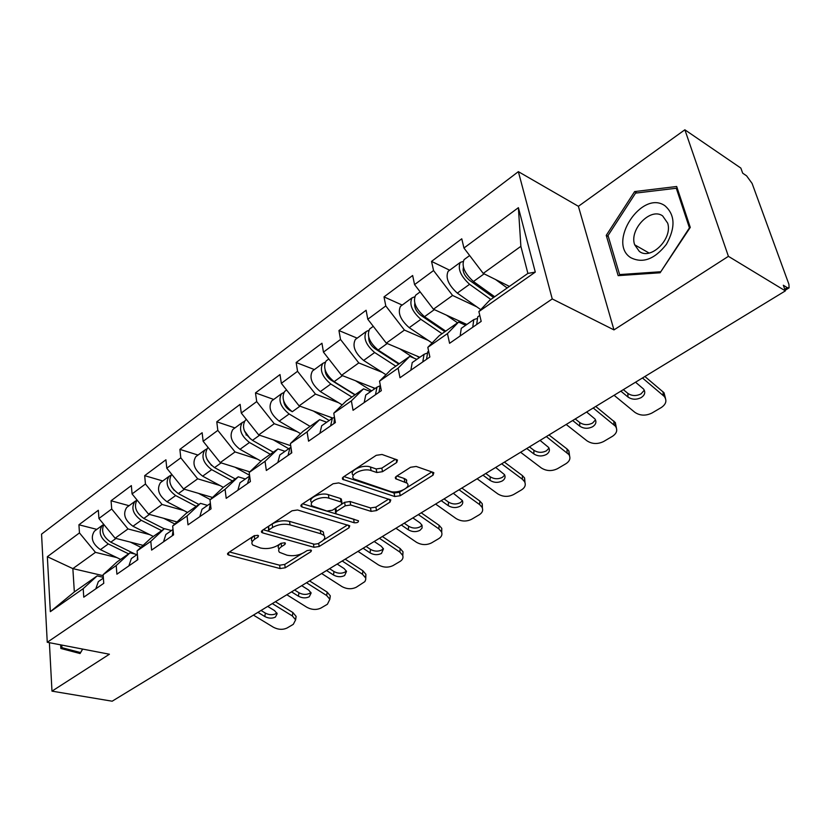 <?xml version="1.0" encoding="UTF-8"?>
<svg xmlns="http://www.w3.org/2000/svg" width="831" height="831" viewBox="0 0 831 831"><rect width="100%" height="100%" fill="white"/><g stroke="black" fill="none" stroke-linecap="round" stroke-linejoin="round"><path stroke-width="1.25" d="M257.755 535.289L253.974 535.85L228.276 552.781L227.663 554.495L228.837 555.118L280.078 568.549L285.22 567.781L310.96 551.649L311.438 550.382L310.752 550.029L307.096 550.579L303.72 552.698C298.443 555.534 292.876 556.365 287.007 555.191L279.455 552.303C277.938 550.496 278.645 548.595 281.564 546.601L284.94 544.43L285.397 543.162L284.669 542.778L280.951 543.329L277.575 545.5C272.288 548.398 266.626 549.239 260.591 548.034L252.697 544.98C251.18 543.131 251.855 541.21 254.712 539.205L258.088 536.992L258.524 535.704L257.755 535.289M396.74 462.472L397.467 460.031L382.031 454.474L376.235 455.326L343.296 477.025L342.611 479.31L394.746 496.523L400.22 495.712L433.065 475.135L433.844 472.756L433.159 472.392L416.206 466.451L410.545 467.282L396.314 476.381L395.566 478.698L406.826 483.05C412.259 487.101 397.717 494.216 390.04 491.318L354.006 478.978C348.511 474.771 363.168 467.531 371.114 470.585L376.827 472.517L382.499 471.686L396.74 462.472L396.158 459.429M613.964 329.897L728.413 256.332L785.368 290.881L112.164 701.208L51.979 691.143L109.412 654.226L47.253 642.28L552.241 298.942L613.964 329.897L578.397 206.306L518.357 171.653L552.241 298.942M297.55 509.974L292.034 510.785L262.191 530.448L261.557 532.318L262.648 532.9L313.941 547.276L319.177 546.497L349.03 527.789L349.747 525.815L297.55 509.974M301.746 504.386L333.086 483.746L338.736 482.915L390.778 499.93L390.04 502.101L376.505 510.577L371.093 511.377L350.682 504.999L345.197 505.809L336.389 511.46L335.693 513.506L336.607 513.994L358.462 520.788C358.628 522.273 357.216 522.928 354.214 522.751L302.089 506.993L301.092 506.453L301.746 504.386M518.357 171.653L41.55 534.136L47.253 642.28M449.664 270.22L431.538 261.391L433.553 270.542L452.583 295.452L476.838 306.878M431.538 261.391L461.776 238.809L463.947 248.022L518.399 207.677L535.289 272.101L478.885 311.594L481.191 321.379L449.581 343.307L447.452 333.605L427.82 347.348L429.866 356.998L399.991 377.731L398.101 368.164L379.528 381.159L381.325 390.674L353.05 410.306L351.378 400.874L333.782 413.194L335.371 422.574L308.561 441.178L307.096 431.881L290.393 443.577L291.785 452.822L266.335 470.491L265.047 461.319L249.186 472.434L250.401 481.544L226.198 498.34L225.087 489.303L209.983 499.878L211.043 508.863L188.003 524.849L187.048 515.937L172.661 526.013L173.565 534.863L151.616 550.101L150.795 541.324L137.084 550.922L137.853 559.658L116.901 574.19L116.215 565.537L103.127 574.699L103.761 583.31L83.765 597.188L83.193 588.66L50.338 611.668L47.346 556.708L79.464 532.91L95.461 552.355L116.891 557.601M96.832 529.378L78.924 524.777L79.464 532.91M78.924 524.777L98.328 510.276L98.931 518.482L111.718 509.008L128.005 528.942L149.694 534.624M129.065 505.705L111.063 500.761L111.718 509.008M111.063 500.761L131.35 485.605L132.077 493.926L145.456 484.006L162.045 504.459L184.015 510.608M162.751 480.962L144.677 475.654L145.456 484.006M144.677 475.654L165.92 459.792L166.782 468.217L180.794 457.829L197.695 478.812L219.935 485.491M198.017 455.056L179.88 449.363L180.794 457.829M179.88 449.363L202.141 432.733L203.138 441.271L217.826 430.385L235.048 451.939L257.589 459.2M234.965 427.923L216.777 421.805L217.826 430.385M216.777 421.805L240.128 404.365L241.27 413.017L256.706 401.581L274.261 423.727L297.103 431.642M273.711 399.462L255.491 392.886L256.706 401.581M255.491 392.886L280.016 374.573L281.335 383.33L297.55 371.312L315.458 394.102L338.612 402.723M314.398 369.577L296.158 362.513L297.55 371.312M296.158 362.513L321.95 343.245L323.456 352.126L340.523 339.474L358.795 362.929L382.281 372.371M357.174 338.155L338.944 330.551L340.523 339.474M338.944 330.551L366.107 310.264L367.801 319.26L385.792 305.933L404.437 330.084L428.287 340.45M402.204 305.081L384.005 296.896L385.792 305.933M384.005 296.896L412.643 275.508L414.565 284.607L433.553 270.542M465.661 325.295L458.598 322.075L447.452 333.605M427.82 347.348L439.194 335.714L458.598 322.075M452.583 295.452L433.45 309.215L466.856 324.464M414.565 284.607L433.45 309.215M416.871 359.335L409.776 356.364L398.101 368.164M379.528 381.159L391.401 369.276L409.776 356.364M404.437 330.084L386.301 343.13L419.842 357.268M367.801 319.26L386.301 343.13M370.636 391.598L363.521 388.846L351.378 400.874M333.782 413.194L346.091 401.093L363.521 388.846M358.795 362.929L341.583 375.3L375.197 388.42M323.456 352.126L341.583 375.3M326.749 422.221L319.634 419.676L307.096 431.881M290.393 443.577L303.076 431.299L319.634 419.676M315.458 394.102L299.098 405.86L332.701 418.024M281.335 383.33L299.098 405.86M285.043 451.326L277.928 448.958L265.047 461.319M249.186 472.434L262.18 460.021L277.928 448.958M274.261 423.727L258.701 434.925L290.715 445.696M241.27 413.017L258.701 434.925M245.363 479.009L238.258 476.817L225.087 489.303M209.983 499.878L223.259 487.35L238.258 476.817M235.048 451.939L220.236 462.597L249.778 471.863M203.138 441.271L220.236 462.597M207.553 505.393L200.468 503.357L187.048 515.937M172.661 526.013L186.175 513.392L200.468 503.357M197.695 478.812L183.558 488.981L212.549 497.457M166.782 468.217L183.558 488.981M171.498 530.552L164.434 528.661L150.795 541.324M137.084 550.922L150.795 538.239L164.434 528.661M162.045 504.459L148.552 514.16L177.024 521.941M132.077 493.926L148.552 514.16M137.073 554.578L130.031 552.823L116.215 565.537M103.127 574.699L117.005 561.974L130.031 552.823M128.005 528.942L115.104 538.218L143.098 545.365M98.931 518.482L115.104 538.218M103.324 577.337L97.165 575.904L83.193 588.66M95.461 552.355L72.858 568.612L74.343 591.932L97.165 575.904M103.2 575.696L72.858 568.612L47.346 556.708M74.343 591.932L50.338 611.668M49.393 642.695L51.979 691.143M728.413 256.332L684.869 129.792L740.847 168.08L742.696 173.191L746.602 175.85L752.107 183.443L788.92 284.306L789.086 287.879L787.279 287.651L783.321 285.241L785.368 290.881M684.869 129.792L578.397 206.306M478.885 311.594L489.677 300.251L527.893 273.42L520.871 246.329L483.227 273.409L509.413 286.394M527.893 273.42L535.289 272.101M463.947 248.022L483.227 273.409M518.399 207.677L520.871 246.329M60.642 644.856L60.85 648.46L80.067 653.54L82.695 649.094M618.16 275.643L660.105 272.776L690.27 227.403L676.683 186.497L634.635 191.577L606.246 235.36L618.16 275.643M254.587 535.538L254.255 535.756C251.398 537.761 250.733 539.693 252.24 541.542L252.26 541.667M280.234 543.786C278.032 545.624 277.616 547.328 278.977 548.907L279.008 549.125M229.491 551.981L279.611 565.205L284.742 564.436L301.809 553.706M323.197 540.254L347.535 524.953M263.261 529.742L268.818 531.31M269.036 529.804L268.59 531.123L269.348 531.528L314.367 544.232L318.055 543.682L321.68 541.407C324.828 539.288 325.555 537.273 323.872 535.361L320.828 533.762L290.05 524.849C283.901 523.54 278.105 524.403 272.661 527.436L269.036 529.804L268.558 526.335L268.486 530.355M323.332 531.954L323.872 535.361L323.332 531.954L320.288 530.344L320.828 533.762M268.558 526.335L272.173 523.956C277.616 520.923 283.402 520.061 289.541 521.38L320.288 530.344M388.679 499.088L375.882 507.128L376.505 510.577M341.697 504.199L344.616 502.319L350.09 501.509L370.481 507.928L375.882 507.128M335.34 508.343L335.495 512.332M302.629 503.804L354.567 519.458M328.951 498.205C321.223 495.453 307.377 501.955 312.269 505.986L326.926 511.044L332.4 510.234L341.209 504.573L341.905 502.454L341.001 501.966L328.951 498.205L328.38 494.684C320.662 491.91 306.836 498.423 311.729 502.475L311.76 502.703M341.531 500.189L340.419 498.465L341.001 501.966M328.38 494.684L340.419 498.465M353.341 475.374C347.992 471.125 362.576 463.958 370.47 467.012L376.183 468.954L381.845 468.123L395.556 459.221M406.816 483.029L406.151 479.539L404.136 478.459L404.811 481.97M396.906 475.997L404.136 478.459M343.982 476.568L394.091 493.043L399.566 492.232L402.858 490.165M406.349 487.974L431.85 471.935M72.557 650.465L80.514 652.782M72.577 650.694L60.85 648.46M608.323 236.544L606.246 235.36M636.91 192.969L634.635 191.577M103.792 524.413L102.265 525.389C98.131 531.892 100.156 538.072 108.321 543.952L128.576 553.841M95.285 530.521L94.422 531.144C90.278 537.636 92.283 543.806 100.426 549.634L120.64 559.419M103.875 524.506C100.956 531.134 103.262 537.023 110.803 542.176L135.152 554.1M130.353 542.113L140.948 547.349M275.404 601.717L292.876 612.53L296.127 616.405L295.493 619.438M261.048 610.463L265.369 613.101C269.119 615.044 272.651 615.231 275.944 613.662L276.868 612.935M253.424 615.106L273.399 627.239C278.25 629.732 282.82 629.981 287.121 627.976L293.301 624.33L295.618 619.843L292.367 615.968L272.319 603.597M257.953 612.354L264.798 616.529C268.558 618.472 272.09 618.659 275.404 617.09L277.149 613.704L274.573 610.619L267.707 606.401M95.794 588.836L98.349 581.596L99.305 580.931M82.622 649.084L80.565 652.574L61.93 647.671L61.785 645.074M664.852 205.683C641.625 189.447 606.994 242.901 630.729 257.652C642.768 263.728 654.651 259.282 666.4 244.324C675.676 227.559 675.156 214.678 664.852 205.683M662.639 215.904C650.58 207.023 629.015 229.585 634.666 244.792L639.319 251.388C650.704 260.602 672.861 238.861 667.688 223.165L662.639 215.904M660.24 271.779L619.614 274.583L608.032 235.557L635.559 193.124L676.299 188.253L689.439 227.86L660.624 271.997M621.183 275.435L619.614 274.583M677.525 189.032L676.299 188.253M136.731 500.324L134.902 501.415C130.862 507.928 132.97 514.223 141.228 520.299L161.64 530.625M127.559 506.806L126.707 507.44C122.645 513.942 124.733 520.216 132.97 526.241L153.34 536.452M137.011 499.982C133.625 506.598 135.889 512.748 143.825 518.44L164.237 528.796M163.686 518.295L174.822 523.997M170.937 475.239L169.036 476.35C165.099 482.863 167.301 489.272 175.653 495.556L196.209 506.349M161.307 482.022L160.466 482.645C156.498 489.158 158.679 495.536 167.01 501.768L187.526 512.447M174.167 490.352L171.643 486.914M171.726 474.366L171.726 474.366C167.8 480.889 170.012 487.298 178.364 493.614L198.931 504.438M198.547 493.365L210.285 499.597M206.763 448.969L204.779 450.09C200.957 456.614 203.263 463.137 211.697 469.65L232.4 480.931M196.635 456.074L195.804 456.686C191.951 463.21 194.225 469.702 202.65 476.163L223.31 487.319M211.51 465.433L206.94 459.19M208.176 447.566L207.594 448.023C203.782 454.547 206.098 461.07 214.543 467.604L235.246 478.926M235.038 467.24L249.56 475.259M245.986 434.893L246.797 435.164M244.314 421.452L242.237 422.574C238.539 429.097 240.959 435.735 249.487 442.487L270.314 454.308M233.646 428.889L232.825 429.492C229.096 436.005 231.485 442.622 239.993 449.311L261.017 461.122M250.328 438.872L244.304 430.666M246.007 419.811L245.197 420.403C241.509 426.926 243.94 433.574 252.468 440.347L273.306 452.209M273.274 439.828L288.752 448.73M290.736 445.832L290.206 445.53M286.196 407.18L287.557 407.668M283.724 392.585L281.543 393.707C277.99 400.21 280.535 406.972 289.146 413.983L310.088 426.376M272.464 400.376L271.664 400.968C268.081 407.47 270.584 414.202 279.185 421.151L300.604 433.689M285.449 390.84L284.649 391.422C281.107 397.924 283.651 404.697 292.283 411.729L289.375 410.036C285.978 407.709 284.077 404.687 283.672 400.968M313.391 411.033L329.19 420.517M332.296 418.346L330.333 417.172M309.568 580.89L327.154 592.088L330.291 595.817L329.772 599.047M294.61 590.01L298.952 592.742C302.744 594.747 306.348 594.934 309.776 593.292L310.887 592.389M286.83 594.747L306.93 607.305C311.822 609.881 316.507 610.12 320.963 608.032L327.414 604.241L329.845 599.286L326.697 595.557L306.514 582.749M291.546 591.88L298.443 596.201C302.235 598.206 305.85 598.393 309.277 596.762L311.116 593.022L308.633 590.041L301.715 585.678M137.281 560.052L137.551 556.251M128.878 565.88L131.34 558.577L132.285 557.913M345.187 559.18L362.887 570.772L365.9 574.314L365.495 577.784L362.493 574.273L342.195 561.008M329.585 568.684L333.969 571.52C337.791 573.587 341.479 573.774 345.031 572.071L346.35 570.959M321.649 573.525L341.884 586.53C346.818 589.189 351.606 589.439 356.239 587.257L364.882 581.617L365.713 579.571L365.9 574.314M326.573 570.523L333.511 575.01C337.344 577.088 341.042 577.265 344.605 575.561L346.527 571.416L344.138 568.581L337.178 564.052M172.308 535.735L173.108 530.334M163.51 541.843L165.857 534.478L166.792 533.834M382.374 536.514L400.168 548.533L403.025 551.846L402.775 555.586M366.087 546.434L370.491 549.374C374.345 551.524 378.126 551.711 381.824 549.925L383.351 548.564M357.984 551.379L378.334 564.851C383.309 567.615 388.212 567.853 393.032 565.579L400.043 561.444C402.62 559.824 403.513 557.798 402.703 555.378L399.846 552.064L379.435 538.301M363.116 548.252L370.096 552.895C373.971 555.046 377.752 555.233 381.46 553.446L383.475 548.855L381.2 546.185L374.199 541.49M209.028 510.255L210.43 503.669M199.804 516.664L202.026 509.247L202.951 508.603M421.234 512.831L439.111 525.306L441.78 528.35L441.708 532.37M404.209 523.208L408.634 526.252C412.519 528.474 416.393 528.661 420.247 526.792L422.013 525.171M395.93 528.246L416.393 542.228C421.41 545.084 426.428 545.333 431.445 542.944L438.768 538.633C441.635 536.816 442.549 534.572 441.531 531.913L438.861 528.869L418.346 514.586M401.3 524.974L408.312 529.794C412.218 532.027 416.092 532.214 419.956 530.344L422.086 528.038L422.044 525.244L419.915 522.792L412.882 517.921M247.555 483.517L249.664 476.007M237.874 490.238L239.962 482.78L240.876 482.146M461.859 488.057L479.819 501.02L482.26 503.752L482.406 508.073M444.055 498.912L448.501 502.08C452.417 504.396 456.396 504.573 460.405 502.62L462.42 500.678M435.6 504.064L456.157 518.586C461.215 521.556 466.357 521.795 471.582 519.302L479.248 514.784C482.427 512.737 483.372 510.255 482.094 507.336L479.653 504.614L459.055 489.781M441.209 500.646L448.262 505.653C452.199 507.97 456.167 508.156 460.197 506.204C462.566 504.646 463.293 502.755 462.358 500.532L453.331 493.261M291.234 453.207L291.234 449.176M288.035 455.43L289.936 447.909L290.943 447.223M277.855 462.493L279.798 454.983L280.691 454.36M406.785 480.245L406.245 480.058M328.827 378.313L330.894 379.113M325.129 362.264L322.833 363.376C319.457 369.857 322.116 376.744 330.821 384.026L351.866 397.031M313.235 370.429L312.456 371C309.028 377.492 311.656 384.348 320.34 391.567L342.195 404.915M354.92 394.891L330.967 380.047C327.165 377.274 325.222 373.898 325.108 369.92M326.874 360.405L326.095 360.976C322.729 367.458 325.409 374.355 334.114 381.658L355.169 394.715M355.512 380.743L371.675 390.871M374.698 388.763L372.444 387.35M504.407 462.129L522.429 475.612L524.59 477.97L524.995 482.614M485.751 473.504L490.217 476.786C494.165 479.186 498.236 479.373 502.433 477.326L504.718 475.031M477.108 478.77L497.748 493.853C502.848 496.938 508.125 497.167 513.568 494.559L521.588 489.843C525.13 487.537 526.096 484.785 524.517 481.585L522.346 479.227L501.664 463.802M482.988 475.187L490.072 480.391C494.03 482.801 498.112 482.977 502.308 480.931C504.947 479.175 505.695 477.087 504.521 474.646L495.681 467.448M333.979 423.54L334.519 417.526M330.613 425.877L332.338 418.325L334.467 417.245M319.904 433.315L321.67 425.763L322.542 425.16M374.874 348.605L377.876 349.851M368.694 330.385L366.274 331.476C363.074 337.916 365.879 344.938 374.667 352.521L395.795 366.18M356.104 338.934L355.346 339.495C352.105 345.956 354.868 352.936 363.635 360.446L385.958 374.719M398.755 364.103L374.708 348.501C370.522 345.229 368.538 341.531 368.767 337.407M370.46 328.39L369.702 328.951C366.533 335.392 369.338 342.414 378.136 350.028L399.275 363.739M399.804 348.823L413.952 358.109M419.291 357.652L416.705 355.948M548.979 434.956L567.054 448.989L568.903 450.932L569.609 455.928M529.43 446.881L533.907 450.298C537.896 452.791 542.072 452.968 546.445 450.828L549.021 448.127M520.59 452.261L541.303 467.957C546.445 471.156 551.857 471.395 557.539 468.663L565.942 463.708C569.879 461.112 570.876 458.068 568.923 454.578L546.341 436.566M526.75 448.511L533.855 453.923C537.844 456.427 542.041 456.603 546.414 454.464C549.374 452.48 550.122 450.153 548.668 447.483L540.057 440.399M379.009 392.284L380.245 384.971M375.467 394.756L376.983 387.163L379.476 386.072M364.175 402.588L365.754 395.005L366.606 394.413M425.711 318.626L430.489 320.766M414.596 296.833L412.02 297.872C409.039 304.271 411.989 311.417 420.86 319.312L442.05 333.698M401.238 305.787L400.5 306.327C397.467 312.736 400.376 319.852 409.226 327.674L432.078 342.995M444.917 331.694L420.787 315.271C416.196 311.428 414.202 307.428 414.814 303.273M416.373 294.673L415.635 295.213C412.675 301.611 415.635 308.768 424.516 316.694L445.717 331.133M446.434 315.146L457.559 322.812M466.243 324.879L463.272 322.823M595.754 406.452L615.324 422.564L616.384 427.892M575.239 418.959L579.726 422.522C583.736 425.119 588.026 425.295 592.596 423.041L595.495 419.884M566.191 424.464L586.956 440.814C592.129 444.149 597.686 444.377 603.628 441.51L612.447 436.317C616.831 433.377 617.828 430.011 615.459 426.22L593.22 408M572.652 420.528L579.778 426.168C583.798 428.775 588.099 428.952 592.68 426.698C595.983 424.454 596.741 421.878 594.954 418.969L586.624 412.02M426.511 359.324L427.799 351.71L428.609 351.139M422.771 361.921L424.07 354.318L426.719 353.268M410.857 370.19L412.218 362.586L413.038 362.015M479.986 287.796L486.852 291.13M463.033 261.474L460.26 262.43C457.528 268.766 460.634 276.058 469.588 284.295L490.82 299.451M448.823 270.833L448.117 271.353C445.312 277.71 448.387 284.96 457.31 293.114L480.754 309.631M493.572 297.519L469.401 280.224C464.373 275.726 462.379 271.457 463.428 267.405M464.789 259.106L464.082 259.625C461.371 265.962 464.487 273.254 473.441 281.522L494.684 296.74M495.567 279.528L507.18 287.962M644.887 376.505L664.021 392.751L665.496 398.423M623.333 389.646L627.831 393.354C631.861 396.075 636.276 396.242 641.054 393.873L644.295 390.186M614.067 395.286L634.863 412.332C640.067 415.801 645.78 416.03 651.992 413.007L661.258 407.554C666.14 404.23 667.148 400.521 664.281 396.439L642.467 377.98M620.861 391.152L627.997 397.031C632.038 399.753 636.463 399.919 641.252 397.55C644.939 395.005 645.697 392.159 643.526 389.012L635.538 382.208M476.693 324.495L477.721 316.871L478.511 316.331M472.735 327.248L473.784 319.623L476.62 318.657M460.145 335.984L461.257 328.359L462.057 327.809M784.755 289.188L787.279 287.651M254.255 535.756L254.712 539.205M284.701 542.788L284.94 544.43M281.086 543.245L281.564 546.601M310.711 550.018L310.96 551.649M284.742 564.436L285.22 567.781M279.611 565.205L280.078 568.549M228.535 552.615L228.837 555.118M257.87 535.33L258.088 536.992M348.615 525.275L349.03 527.789M318.678 543.287L319.177 546.497M313.432 543.962L313.941 547.276M262.305 530.365L262.648 532.9M289.541 521.38L290.05 524.849M272.173 523.956L272.661 527.436M389.531 499.358L390.04 502.101M370.481 507.928L371.093 511.377M350.09 501.509L350.682 504.999M344.616 502.319L345.197 505.809M335.828 508.032L336.389 511.46M353.632 519.323L354.214 522.751M301.695 504.417L302.089 506.993M381.845 468.123L382.499 471.686M376.183 468.954L376.827 472.517M370.47 467.012L371.114 470.585M395.888 476.693L396.345 479.113M432.463 472.143L433.065 475.135M399.566 492.232L400.22 495.712M394.091 493.043L394.746 496.523M343.068 477.191L343.504 479.788M108.321 543.952L100.426 549.634M115.987 538.446L110.803 542.176M292.367 615.968L292.876 612.53M264.798 616.529L265.369 613.101M141.228 520.299L132.97 526.241M149.435 514.41L143.825 518.44M175.653 495.556L167.01 501.768M184.44 489.241L178.364 493.614M211.697 469.65L202.65 476.163M221.129 462.877L214.543 467.604M249.487 442.487L239.993 449.311M259.594 435.226L252.468 440.347M289.146 413.983L279.185 421.151M300.001 406.182L292.283 411.729M326.697 595.557L327.154 592.088M298.443 596.201L298.952 592.742M362.493 574.273L362.887 570.772M333.511 575.01L333.969 571.52M399.846 552.064L400.168 548.533M370.096 552.895L370.491 549.374M438.861 528.869L439.111 525.306M408.312 529.794L408.634 526.252M479.653 504.614L479.819 501.02M448.262 505.653L448.501 502.08M330.821 384.026L320.34 391.567M342.476 375.654L334.114 381.658M522.346 479.227L522.429 475.612M490.072 480.391L490.217 476.786M374.667 352.521L363.635 360.446M387.194 343.515L378.136 350.028M567.074 452.635L567.054 448.989M533.855 453.923L533.907 450.298M415.386 304.956L414.607 305.528M420.86 319.312L409.226 327.674M434.343 309.631L424.516 316.694M613.995 424.734L613.87 421.068M579.778 426.168L579.726 422.522M464.134 269.421L463.033 270.22M469.588 284.295L457.31 293.114M484.109 273.856L473.441 281.522M663.273 395.442L663.013 391.754M627.997 397.031L627.831 393.354M785.15 290.279L788.837 288.035M227.549 553.508L227.663 554.495M261.412 531.227L261.557 532.318M341.323 498.953L341.905 502.454M300.905 505.227L301.092 506.453M406.151 479.539L406.826 483.05M395.317 477.358L395.566 478.698M342.382 477.939L342.611 479.31M102.265 525.389L94.422 531.144M98.349 581.596L103.376 578.085M296.127 616.405L295.618 619.843M649.084 253.04L634.666 244.792M134.902 501.415L126.707 507.44M169.036 476.35L160.466 482.645M204.779 450.09L195.804 456.686M208.197 447.587L207.594 448.023M242.237 422.574L232.825 429.492M246.433 419.499L245.197 420.403M281.543 393.707L271.664 400.968M286.591 389.999L284.649 391.422M131.34 558.577L137.385 554.35M330.291 595.817L329.845 599.286M165.857 534.478L173.014 529.492M202.026 509.247L210.399 503.409M403.025 551.846L402.703 555.378M239.962 482.78L249.612 476.049M441.78 528.35L441.531 531.913M279.798 454.983L289.936 447.909M482.26 503.752L482.094 507.336M322.833 363.376L312.456 371M328.816 358.982L326.095 360.976M321.67 425.763L332.338 418.325M524.59 477.97L524.517 481.585M366.274 331.476L355.346 339.495M373.275 326.323L369.702 328.951M365.754 395.005L376.983 387.163M568.903 450.932L568.923 454.578M412.02 297.872L400.5 306.327M420.154 291.889L415.635 295.213M427.799 351.71L428.619 351.139M412.218 362.586L424.07 354.318M615.324 422.564L615.459 426.22M460.26 262.43L448.117 271.353M469.65 255.533L464.082 259.625M477.721 316.871L479.788 315.437M461.257 328.359L473.784 319.623M664.021 392.751L664.281 396.439"/></g></svg>
